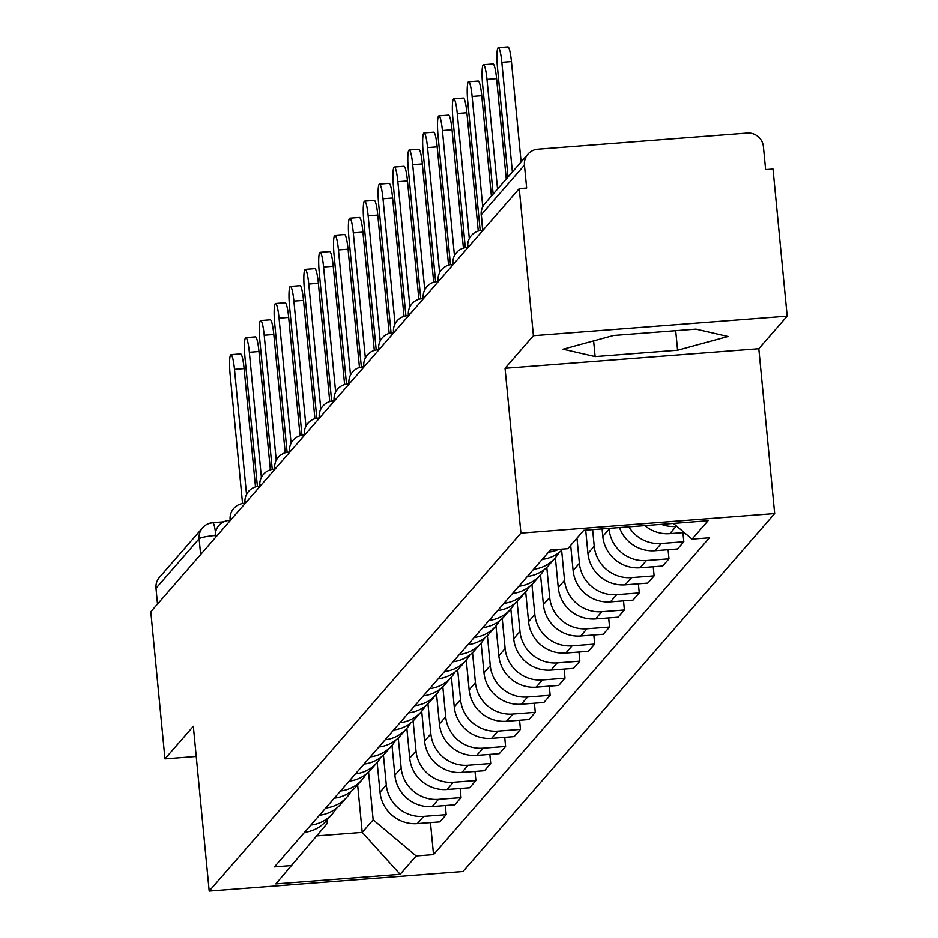 <?xml version="1.0" encoding="UTF-8"?>
<svg xmlns="http://www.w3.org/2000/svg" width="938" height="938" viewBox="0 0 938 938"><rect width="100%" height="100%" fill="white"/><g stroke="black" fill="none" stroke-linecap="round" stroke-linejoin="round"><path stroke-width="1.41" d="M787.193 316.141L533.417 335.698L519.253 188.608L150.807 611.764L164.971 758.854L193.345 726.27L209.209 891.1L462.997 871.543L774.694 513.555L758.819 348.725L787.193 316.141L773.029 169.051L765.631 169.614L763.426 146.703A14.985 14.703 41 0 0 747.199 133.055L537.814 149.201A14.985 14.703 41 0 0 524.448 165.123L481.311 214.661A14.985 2.017 174.5 0 0 481.194 214.954A14.985 2.017 174.5 0 0 481.37 215.224M533.417 335.698L505.043 368.282L520.918 533.112L209.209 891.1M519.253 188.608L526.652 188.034L524.448 165.123M164.971 758.854L196.241 756.438M157.514 604.049L156.001 588.278A14.985 14.703 -139 0 1 159.495 577.292L202.62 527.766A14.985 14.703 41 0 0 199.126 538.74L156.001 588.278M377.158 762.418L380.031 792.235A34.471 33.815 41 0 0 417.328 823.611L439.899 821.876L446.183 814.665L423.613 816.4A34.471 33.815 -139 0 1 386.304 785.024L383.419 755.008M304.592 832.287A34.471 33.815 41 0 0 326.119 821.031L332.404 813.821A34.471 33.815 -139 0 1 310.877 825.065M445.304 805.543L446.183 814.665M336.191 808.474A34.471 33.815 -139 0 1 332.404 813.821M392.002 745.358L394.875 775.187A34.471 33.815 41 0 0 432.184 806.563L454.754 804.816L461.039 797.605L438.468 799.34A34.471 33.815 -139 0 1 401.159 767.964L398.275 737.948M319.448 815.228A34.471 33.815 41 0 0 340.963 803.983L347.248 796.761A34.471 33.815 -139 0 1 325.732 808.017M460.159 788.495L461.039 797.605M351.046 791.414A34.471 33.815 -139 0 1 347.248 796.761M406.858 728.298L409.73 758.127A34.471 33.815 41 0 0 447.039 789.503L469.61 787.768L475.883 780.545L453.324 782.28A34.471 33.815 -139 0 1 416.015 750.904L413.119 720.9M334.303 798.168A34.471 33.815 41 0 0 355.819 786.923L362.103 779.701A34.471 33.815 -139 0 1 340.588 790.957M475.015 771.435L475.883 780.545M365.902 774.354A34.471 33.815 -139 0 1 362.103 779.701M421.713 711.239L424.586 741.067A34.471 33.815 41 0 0 461.895 772.443L484.454 770.708L490.738 763.485L468.168 765.232A34.471 33.815 -139 0 1 430.87 733.856L427.974 703.84M349.159 781.108A34.471 33.815 41 0 0 370.674 769.864L376.959 762.641A34.471 33.815 -139 0 1 355.432 773.897M489.859 754.375L490.738 763.485M380.746 757.306A34.471 33.815 -139 0 1 376.959 762.641M436.557 694.19L439.43 724.007A34.471 33.815 41 0 0 476.739 755.383L499.309 753.648L505.594 746.437L483.023 748.172A34.471 33.815 -139 0 1 445.714 716.796L442.83 686.78M364.003 764.06A34.471 33.815 41 0 0 385.518 752.804L391.803 745.593A34.471 33.815 -139 0 1 370.287 756.837M504.714 737.315L505.594 746.437M395.601 740.246A34.471 33.815 -139 0 1 391.803 745.593M451.413 677.13L454.285 706.947A34.471 33.815 41 0 0 491.594 738.335L514.165 736.588L520.449 729.377L497.879 731.112A34.471 33.815 -139 0 1 460.57 699.736L457.674 669.72M378.858 747A34.471 33.815 41 0 0 400.374 735.744L406.658 728.533A34.471 33.815 -139 0 1 385.143 739.777M519.57 720.267L520.449 729.377M410.457 723.186A34.471 33.815 -139 0 1 406.658 728.533M466.268 660.071L469.141 689.899A34.471 33.815 41 0 0 506.45 721.275L529.009 719.528L535.293 712.317L512.734 714.053A34.471 33.815 -139 0 1 475.425 682.676L472.529 652.66M393.714 729.94A34.471 33.815 41 0 0 415.229 718.696L421.514 711.473A34.471 33.815 -139 0 1 399.998 722.729M534.414 703.207L535.293 712.317M425.301 706.126A34.471 33.815 -139 0 1 421.514 711.473M481.112 643.011L483.985 672.839A34.471 33.815 41 0 0 521.294 704.215L543.864 702.48L550.149 695.257L527.578 697.004A34.471 33.815 -139 0 1 490.269 665.617L487.385 635.612M408.558 712.88A34.471 33.815 41 0 0 430.085 701.636L436.358 694.413A34.471 33.815 -139 0 1 414.842 705.669M549.269 686.147L550.149 695.257M440.156 689.067A34.471 33.815 -139 0 1 436.358 694.413M495.968 625.963L498.84 655.779A34.471 33.815 41 0 0 536.149 687.155L558.72 685.42L565.004 678.197L542.434 679.944A34.471 33.815 -139 0 1 505.125 648.568L502.24 618.552M423.413 695.832A34.471 33.815 41 0 0 444.929 684.576L451.213 677.365A34.471 33.815 -139 0 1 429.698 688.609M564.125 669.087L565.004 678.197M455.012 672.018A34.471 33.815 -139 0 1 451.213 677.365M510.823 608.903L513.696 638.719A34.471 33.815 41 0 0 551.005 670.095L573.564 668.36L579.848 661.149L557.289 662.885A34.471 33.815 -139 0 1 519.98 631.509L517.084 601.493M438.269 678.772A34.471 33.815 41 0 0 459.784 667.516L466.069 660.305A34.471 33.815 -139 0 1 444.553 671.549M578.969 652.027L579.848 661.149M469.868 654.959A34.471 33.815 -139 0 1 466.069 660.305M525.679 591.843L528.551 621.671A34.471 33.815 41 0 0 565.849 653.047L588.419 651.3L594.704 644.089L572.133 645.825A34.471 33.815 -139 0 1 534.824 614.449L531.94 584.433M453.113 661.712A34.471 33.815 41 0 0 474.64 650.456L480.924 643.245A34.471 33.815 -139 0 1 459.397 654.501M593.824 634.979L594.704 644.089M484.712 637.899A34.471 33.815 -139 0 1 480.924 643.245M540.523 574.783L543.395 604.611A34.471 33.815 41 0 0 580.704 635.987L603.275 634.252L609.559 627.03L586.989 628.765A34.471 33.815 -139 0 1 549.68 597.389L546.795 567.384M467.968 644.652A34.471 33.815 41 0 0 489.484 633.408L495.768 626.185A34.471 33.815 -139 0 1 474.253 637.441M608.68 617.919L609.559 627.03M499.567 620.839A34.471 33.815 -139 0 1 495.768 626.185M555.378 557.723L558.251 587.551A34.471 33.815 41 0 0 595.56 618.928L618.13 617.192L624.403 609.97L601.844 611.717A34.471 33.815 -139 0 1 564.535 580.341L561.639 550.325M482.824 627.592A34.471 33.815 41 0 0 504.339 616.348L510.624 609.125A34.471 33.815 -139 0 1 489.108 620.381M623.535 600.859L624.403 609.97M514.423 603.791A34.471 33.815 -139 0 1 510.624 609.125M570.679 545.33L573.106 570.492A34.471 33.815 41 0 0 610.415 601.868L632.974 600.132L639.259 592.91L616.688 594.657A34.471 33.815 -139 0 1 579.391 563.281L576.964 538.107M497.679 610.544A34.471 33.815 41 0 0 519.195 599.288L525.479 592.077A34.471 33.815 -139 0 1 503.952 603.322M638.379 583.799L639.259 592.91M529.267 586.731A34.471 33.815 -139 0 1 525.479 592.077M585.711 530.158L587.95 553.432A34.471 33.815 41 0 0 625.259 584.82L647.83 583.073L654.114 575.862L631.544 577.597A34.471 33.815 -139 0 1 594.235 546.221L592.64 529.63M512.523 593.484A34.471 33.815 41 0 0 534.039 582.228L540.323 575.017A34.471 33.815 -139 0 1 518.808 586.262M653.235 566.751L654.114 575.862M544.122 569.671A34.471 33.815 -139 0 1 540.323 575.017M602.09 528.903L602.806 536.384A34.471 33.815 41 0 0 640.115 567.76L662.685 566.013L668.97 558.802L646.399 560.537A34.471 33.815 -139 0 1 609.09 529.161L609.008 528.364M527.379 576.424A34.471 33.815 41 0 0 548.894 565.18L555.179 557.958A34.471 33.815 -139 0 1 533.663 569.214M668.091 549.691L668.97 558.802M558.978 552.611A34.471 33.815 -139 0 1 555.179 557.958M619.49 527.555A34.471 33.815 41 0 0 654.97 550.7L677.529 548.965L683.814 541.742L661.255 543.489A34.471 33.815 -139 0 1 628.87 526.828M542.234 559.365A34.471 33.815 41 0 0 562.894 549.058M682.934 532.632L683.814 541.742M558.602 549.387A34.471 33.815 -139 0 1 548.519 552.154M644.863 525.597A34.471 33.815 41 0 0 669.814 533.64L684.248 532.526M676.908 526.359L676.099 526.429A34.471 33.815 -139 0 1 661.36 524.33M357.636 784.836L362.22 832.393L373.16 819.824L368.564 772.068M326.975 820.047L327.292 823.353L275.854 883.924L400.151 874.345L362.22 832.393L316.763 835.899M373.16 819.824L416.155 855.972L433.544 854.635L709.445 537.755L692.056 539.104L708.049 520.731L583.753 530.31L567.76 548.683L550.371 550.02L274.459 866.888L291.847 865.551M416.155 855.972L400.151 874.345M774.694 513.555L520.918 533.112M758.819 348.725L505.043 368.282M613.511 335.487L563.105 349.217L595.138 356.592L677.588 350.237L727.994 336.508L695.961 329.132L613.511 335.487M430.46 822.603L433.544 854.635M692.056 539.104L673.39 523.404M675.7 330.704L677.588 350.237M593.625 340.904L595.138 356.592M246.53 494.443L234.488 369.338A17.236 2.404 -94.4 0 0 230.971 354.67L240.597 353.931A17.236 2.404 85.6 0 1 244.103 368.599L255.499 486.892M230.971 354.67A17.236 2.404 -94.4 0 0 230.115 374.368L242.543 503.495M261.385 477.383L249.344 352.289A17.236 2.404 -94.4 0 0 245.826 337.621L255.441 336.871A17.236 2.404 85.6 0 1 258.958 351.539L270.355 469.832M245.826 337.621A17.236 2.404 -94.4 0 0 244.959 357.319L257.399 486.435M276.241 460.324L264.199 335.229A17.236 2.404 -94.4 0 0 260.682 320.562L270.296 319.811A17.236 2.404 85.6 0 1 273.814 334.491L285.199 452.773M260.682 320.562A17.236 2.404 -94.4 0 0 259.814 340.26L272.243 469.387M291.097 443.264L279.043 318.17A17.236 2.404 -94.4 0 0 275.526 303.502L285.152 302.763A17.236 2.404 85.6 0 1 288.67 317.431L300.054 435.713M275.526 303.502A17.236 2.404 -94.4 0 0 274.67 323.2L287.098 452.327M305.94 426.215L293.899 301.11A17.236 2.404 -94.4 0 0 290.381 286.442L300.008 285.703A17.236 2.404 85.6 0 1 303.513 300.371L314.91 418.665M290.381 286.442A17.236 2.404 -94.4 0 0 289.514 306.14L301.954 435.267M320.796 409.156L308.754 284.062A17.236 2.404 -94.4 0 0 305.237 269.382L314.851 268.643A17.236 2.404 85.6 0 1 318.369 283.311L329.754 401.605M305.237 269.382A17.236 2.404 -94.4 0 0 304.369 289.092L316.81 418.207M335.652 392.096L323.598 267.002A17.236 2.404 -94.4 0 0 320.093 252.334L329.707 251.583A17.236 2.404 85.6 0 1 333.225 266.263L344.609 384.545M320.093 252.334A17.236 2.404 -94.4 0 0 319.225 272.032L331.653 401.147M350.495 375.036L338.454 249.942A17.236 2.404 -94.4 0 0 334.936 235.274L344.563 234.535A17.236 2.404 85.6 0 1 348.068 249.203L359.465 367.485M334.936 235.274A17.236 2.404 -94.4 0 0 334.069 254.972L346.509 384.099M365.351 357.988L353.309 232.882A17.236 2.404 -94.4 0 0 349.792 218.214L359.406 217.475A17.236 2.404 85.6 0 1 362.924 232.143L374.309 350.437M349.792 218.214A17.236 2.404 -94.4 0 0 348.924 237.912L361.365 367.039M380.207 340.928L368.153 215.822A17.236 2.404 -94.4 0 0 364.648 201.154L374.262 200.415A17.236 2.404 85.6 0 1 377.78 215.083L389.164 333.377M364.648 201.154A17.236 2.404 -94.4 0 0 363.78 220.852L376.208 349.98M395.05 323.868L383.009 198.774A17.236 2.404 -94.4 0 0 379.491 184.094L389.118 183.356A17.236 2.404 85.6 0 1 392.623 198.024L404.02 316.317M379.491 184.094A17.236 2.404 -94.4 0 0 378.635 203.804L391.064 332.92M409.906 306.808L397.864 181.714A17.236 2.404 -94.4 0 0 394.347 167.046L403.961 166.296A17.236 2.404 85.6 0 1 407.479 180.975L418.876 299.257M394.347 167.046A17.236 2.404 -94.4 0 0 393.479 186.744L405.92 315.872M424.762 289.748L412.708 164.654A17.236 2.404 -94.4 0 0 409.203 149.986L418.817 149.248A17.236 2.404 85.6 0 1 422.335 163.916L433.719 282.197M409.203 149.986A17.236 2.404 -94.4 0 0 408.335 169.684L420.763 298.812M439.617 272.7L427.564 147.594A17.236 2.404 -94.4 0 0 424.046 132.926L433.673 132.188A17.236 2.404 85.6 0 1 437.19 146.856L448.575 265.149M424.046 132.926A17.236 2.404 -94.4 0 0 423.19 152.624L435.619 281.752M454.461 255.64L442.419 130.546A17.236 2.404 -94.4 0 0 438.902 115.866L448.528 115.128A17.236 2.404 85.6 0 1 452.034 129.796L463.431 248.089M438.902 115.866A17.236 2.404 -94.4 0 0 438.034 135.564L450.475 264.692M469.317 238.58L457.275 113.486A17.236 2.404 -94.4 0 0 453.758 98.818L463.372 98.068A17.236 2.404 85.6 0 1 466.889 112.736L478.274 231.029M453.758 98.818A17.236 2.404 -94.4 0 0 452.89 118.516L465.318 247.632M482.742 206.735L472.119 96.426A17.236 2.404 -94.4 0 0 468.613 81.758L478.228 81.02A17.236 2.404 85.6 0 1 481.745 95.688L491.406 196.089M468.613 81.758A17.236 2.404 -94.4 0 0 467.745 101.456L480.174 230.584M497.539 189.054L486.974 79.367A17.236 2.404 -94.4 0 0 483.457 64.699L493.083 63.96A17.236 2.404 85.6 0 1 496.589 78.628L506.262 179.041M483.457 64.699A17.236 2.404 -94.4 0 0 482.589 84.397L493.154 194.084M512.383 172.006L501.83 62.307A17.236 2.404 -94.4 0 0 498.313 47.639L507.927 46.9A17.236 2.404 85.6 0 1 511.445 61.568L521.118 161.981M498.313 47.639A17.236 2.404 -94.4 0 0 497.445 67.337L508.009 177.036M469.61 245.615A14.985 2.017 174.5 0 0 467.886 246.495A14.985 2.017 174.5 0 0 467.769 246.788A14.985 2.017 174.5 0 0 467.945 247.057M454.766 262.675A14.985 2.017 174.5 0 0 453.031 263.555A14.985 2.017 174.5 0 0 452.913 263.848A14.985 2.017 174.5 0 0 453.089 264.117M439.91 279.735A14.985 2.017 174.5 0 0 438.187 280.614A14.985 2.017 174.5 0 0 438.058 280.908A14.985 2.017 174.5 0 0 438.234 281.177M425.055 296.783A14.985 2.017 174.5 0 0 423.331 297.674A14.985 2.017 174.5 0 0 423.214 297.967A14.985 2.017 174.5 0 0 423.39 298.237M410.211 313.843A14.985 2.017 174.5 0 0 408.476 314.722A14.985 2.017 174.5 0 0 408.358 315.027A14.985 2.017 174.5 0 0 408.534 315.285M395.355 330.903A14.985 2.017 174.5 0 0 393.632 331.782A14.985 2.017 174.5 0 0 393.503 332.075A14.985 2.017 174.5 0 0 393.679 332.345M380.5 347.963A14.985 2.017 174.5 0 0 378.776 348.842A14.985 2.017 174.5 0 0 378.659 349.135A14.985 2.017 174.5 0 0 378.823 349.405M365.644 365.023A14.985 2.017 174.5 0 0 363.921 365.902A14.985 2.017 174.5 0 0 363.803 366.195A14.985 2.017 174.5 0 0 363.979 366.465M350.8 382.071A14.985 2.017 174.5 0 0 349.065 382.95A14.985 2.017 174.5 0 0 348.948 383.255A14.985 2.017 174.5 0 0 349.124 383.513M335.945 399.131A14.985 2.017 174.5 0 0 334.221 400.01A14.985 2.017 174.5 0 0 334.092 400.303A14.985 2.017 174.5 0 0 334.268 400.573M321.089 416.191A14.985 2.017 174.5 0 0 319.366 417.07A14.985 2.017 174.5 0 0 319.248 417.363A14.985 2.017 174.5 0 0 319.424 417.633M306.245 433.25A14.985 2.017 174.5 0 0 304.51 434.13A14.985 2.017 174.5 0 0 304.393 434.423A14.985 2.017 174.5 0 0 304.569 434.693M291.39 450.299A14.985 2.017 174.5 0 0 289.666 451.19A14.985 2.017 174.5 0 0 289.537 451.483A14.985 2.017 174.5 0 0 289.713 451.753M276.534 467.359A14.985 2.017 174.5 0 0 274.811 468.238A14.985 2.017 174.5 0 0 274.693 468.543A14.985 2.017 174.5 0 0 274.869 468.801M261.69 484.418A14.985 2.017 174.5 0 0 259.955 485.298A14.985 2.017 174.5 0 0 259.838 485.591A14.985 2.017 174.5 0 0 260.014 485.861M246.835 501.478A14.985 2.017 174.5 0 0 245.111 502.358A14.985 2.017 174.5 0 0 244.982 502.651A14.985 2.017 174.5 0 0 245.158 502.92M231.979 518.538A14.985 2.017 174.5 0 0 230.256 519.418A14.985 2.017 174.5 0 0 230.138 519.711A14.985 2.017 174.5 0 0 230.302 519.98M217.124 535.586A14.985 2.017 174.5 0 0 215.4 536.466A14.985 2.017 174.5 0 0 215.283 536.771A14.985 2.017 174.5 0 0 215.459 537.028M609.09 529.161L602.806 536.384M594.235 546.221L587.95 553.432M579.391 563.281L573.106 570.492M564.535 580.341L558.251 587.551M549.68 597.389L543.395 604.611M534.824 614.449L528.551 621.671M519.98 631.509L513.696 638.719M505.125 648.568L498.84 655.779M490.269 665.617L483.985 672.839M475.425 682.676L469.141 689.899M460.57 699.736L454.285 706.947M445.714 716.796L439.43 724.007M430.87 733.856L424.586 741.067M416.015 750.904L409.73 758.127M401.159 767.964L394.875 775.187M386.304 785.024L380.031 792.235M661.255 543.489L654.97 550.7M646.399 560.537L640.115 567.76M631.544 577.597L625.259 584.82M616.688 594.657L610.415 601.868M601.844 611.717L595.56 618.928M586.989 628.765L580.704 635.987M572.133 645.825L565.849 653.047M557.289 662.885L551.005 670.095M542.434 679.944L536.149 687.155M527.578 697.004L521.294 704.215M512.734 714.053L506.45 721.275M497.879 731.112L491.594 738.335M483.023 748.172L476.739 755.383M468.168 765.232L461.895 772.443M453.324 782.28L447.039 789.503M438.468 799.34L432.184 806.563M423.613 816.4L417.328 823.611M676.099 526.429L669.814 533.64M229.751 521.082A14.985 2.087 -94.4 0 0 229.048 520.391A14.985 2.087 -94.4 0 0 228.778 520.543M244.607 504.034A14.985 2.087 -94.4 0 0 243.903 503.331A14.985 2.087 -94.4 0 0 243.634 503.495M259.463 486.974A14.985 2.087 -94.4 0 0 258.747 486.271A14.985 2.087 -94.4 0 0 258.478 486.435M274.318 469.915A14.985 2.087 -94.4 0 0 273.603 469.211A14.985 2.087 -94.4 0 0 273.333 469.375M289.162 452.855A14.985 2.087 -94.4 0 0 288.458 452.163A14.985 2.087 -94.4 0 0 288.189 452.315M304.018 435.807A14.985 2.087 -94.4 0 0 303.302 435.103A14.985 2.087 -94.4 0 0 303.033 435.255M318.873 418.747A14.985 2.087 -94.4 0 0 318.158 418.043A14.985 2.087 -94.4 0 0 317.888 418.207M333.717 401.687A14.985 2.087 -94.4 0 0 333.013 400.983A14.985 2.087 -94.4 0 0 332.744 401.147M348.573 384.627A14.985 2.087 -94.4 0 0 347.869 383.923A14.985 2.087 -94.4 0 0 347.588 384.088M363.428 367.567A14.985 2.087 -94.4 0 0 362.713 366.875A14.985 2.087 -94.4 0 0 362.443 367.028M378.272 350.519A14.985 2.087 -94.4 0 0 377.568 349.815A14.985 2.087 -94.4 0 0 377.299 349.98M393.128 333.459A14.985 2.087 -94.4 0 0 392.424 332.756A14.985 2.087 -94.4 0 0 392.154 332.92M407.983 316.399A14.985 2.087 -94.4 0 0 407.268 315.696A14.985 2.087 -94.4 0 0 406.998 315.86M422.839 299.339A14.985 2.087 -94.4 0 0 422.123 298.647A14.985 2.087 -94.4 0 0 421.854 298.8M437.683 282.291A14.985 2.087 -94.4 0 0 436.979 281.588A14.985 2.087 -94.4 0 0 436.709 281.74M452.538 265.231A14.985 2.087 -94.4 0 0 451.823 264.528A14.985 2.087 -94.4 0 0 451.553 264.692M467.394 248.171A14.985 2.087 -94.4 0 0 466.678 247.468A14.985 2.087 -94.4 0 0 466.409 247.632M482.238 231.111A14.985 2.087 -94.4 0 0 481.534 230.408A14.985 2.087 -94.4 0 0 481.264 230.572M215.212 535.469A14.985 2.017 174.5 0 0 199.126 538.74L200.65 554.522M482.836 230.431L481.311 214.661A14.985 14.703 41 0 1 484.805 203.675A14.985 14.985 0 0 0 481.194 214.954L482.695 230.584M223.713 521.821L212.774 522.665A14.985 2.087 85.6 0 0 212.504 522.818A14.985 14.703 41 0 0 202.62 527.766A14.985 14.985 0 0 1 212.774 522.665A14.985 2.087 85.6 0 1 215.494 532.432M234.488 369.338L244.103 368.599M249.344 352.289L258.958 351.539M264.199 335.229L273.814 334.491M279.043 318.17L288.67 317.431M293.899 301.11L303.513 300.371M308.754 284.062L318.369 283.311M323.598 267.002L333.225 266.263M338.454 249.942L348.068 249.203M353.309 232.882L362.924 232.143M368.153 215.822L377.78 215.083M383.009 198.774L392.623 198.024M397.864 181.714L407.479 180.975M412.708 164.654L422.335 163.916M427.564 147.594L437.19 146.856M442.419 130.546L452.034 129.796M457.275 113.486L466.889 112.736M472.119 96.426L481.745 95.688M486.974 79.367L496.589 78.628M501.83 62.307L511.445 61.568M467.851 247.644L467.769 246.788A14.985 14.985 0 0 1 481.534 230.408L482.671 230.326M452.995 264.704L452.913 263.848A14.985 14.985 0 0 1 466.678 247.468L467.828 247.386M438.14 281.763L438.058 280.908A14.985 14.985 0 0 1 451.823 264.528L452.972 264.434M423.296 298.812L423.214 297.967A14.985 14.985 0 0 1 436.979 281.588L438.116 281.494M408.44 315.872L408.358 315.027A14.985 14.985 0 0 1 422.123 298.647L423.261 298.554M393.585 332.931L393.503 332.075A14.985 14.985 0 0 1 407.268 315.696L408.417 315.614M378.741 349.991L378.659 349.135A14.985 14.985 0 0 1 392.424 332.756L393.561 332.673M363.885 367.039L363.803 366.195A14.985 14.985 0 0 1 377.568 349.815L378.706 349.722M349.03 384.099L348.948 383.255A14.985 14.985 0 0 1 362.713 366.875L363.862 366.781M334.174 401.159L334.092 400.303A14.985 14.985 0 0 1 347.869 383.923L349.006 383.841M319.33 418.219L319.248 417.363A14.985 14.985 0 0 1 333.013 400.983L334.151 400.901M304.475 435.279L304.393 434.423A14.985 14.985 0 0 1 318.158 418.043L319.307 417.961M289.619 452.327L289.537 451.483A14.985 14.985 0 0 1 303.302 435.103L304.451 435.009M274.775 469.387L274.693 468.543A14.985 14.985 0 0 1 288.458 452.163L289.596 452.069M259.92 486.447L259.838 485.591A14.985 14.985 0 0 1 273.603 469.211L274.752 469.129M245.064 503.507L244.982 502.651A14.985 14.985 0 0 1 258.747 486.271L259.896 486.189M230.22 520.567L230.138 519.711A14.985 14.985 0 0 1 243.903 503.331L245.041 503.237M215.365 537.615L215.283 536.771A14.985 14.985 0 0 1 229.048 520.391L230.185 520.297M484.805 203.675L527.942 154.137"/></g></svg>
